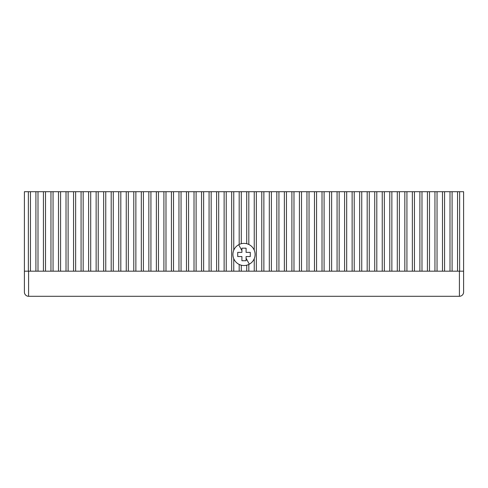 <?xml version="1.0" encoding="UTF-8"?>
<svg xmlns="http://www.w3.org/2000/svg" width="488" height="488" viewBox="0 0 488 488"><rect width="100%" height="100%" fill="white"/><g stroke="black" fill="none" stroke-linecap="round" stroke-linejoin="round"><path stroke-width="0.73" d="M191.729 296.283L51.027 296.283M24.4 271.188L24.4 191.717L463.6 191.717L463.6 292.105A4.185 4.185 0 0 1 459.415 296.283L28.585 296.283A4.185 4.185 0 0 1 24.4 292.105L24.4 271.188L28.371 271.188L28.371 191.717M37.997 191.717L37.997 271.188L30.463 271.188L30.463 191.717M35.905 271.188L35.905 191.717M459.629 191.717L459.629 271.188L457.537 271.188L457.537 191.717M452.095 191.717L452.095 271.188L450.003 271.188L450.003 191.717M444.568 191.717L444.568 271.188L442.476 271.188L442.476 191.717M437.041 191.717L437.041 271.188L434.948 271.188L434.948 191.717M429.507 191.717L429.507 271.188L427.421 271.188L427.421 191.717M421.98 191.717L421.98 271.188L419.887 271.188L419.887 191.717M414.452 191.717L414.452 271.188L412.36 271.188L412.36 191.717M406.925 191.717L406.925 271.188L404.833 271.188L404.833 191.717M399.391 191.717L399.391 271.188L397.299 271.188L397.299 191.717M391.864 191.717L391.864 271.188L389.772 271.188L389.772 191.717M384.337 191.717L384.337 271.188L382.244 271.188L382.244 191.717M376.803 191.717L376.803 271.188L374.717 271.188L374.717 191.717M369.276 191.717L369.276 271.188L367.183 271.188L367.183 191.717M361.748 191.717L361.748 271.188L359.656 271.188L359.656 191.717M354.221 191.717L354.221 271.188L352.129 271.188L352.129 191.717M346.687 191.717L346.687 271.188L344.595 271.188L344.595 191.717M339.16 191.717L339.16 271.188L337.068 271.188L337.068 191.717M331.633 191.717L331.633 271.188L329.54 271.188L329.54 191.717M324.099 191.717L324.099 271.188L322.013 271.188L322.013 191.717M316.572 191.717L316.572 271.188L314.479 271.188L314.479 191.717M309.044 191.717L309.044 271.188L306.952 271.188L306.952 191.717M301.517 191.717L301.517 271.188L299.425 271.188L299.425 191.717M293.983 191.717L293.983 271.188L291.891 271.188L291.891 191.717M286.456 191.717L286.456 271.188L284.364 271.188L284.364 191.717M278.929 191.717L278.929 271.188L276.836 271.188L276.836 191.717M271.395 191.717L271.395 271.188L269.309 271.188L269.309 191.717M263.868 191.717L263.868 271.188L261.775 271.188L261.775 191.717M256.34 191.717L256.34 271.188L254.248 271.188L254.248 258.683A11.084 11.084 0 0 1 249.313 264.185L246.092 258.286L246.092 256.548L250.277 256.548L250.277 252.363L246.092 252.363L246.092 248.185L241.908 248.185L241.908 252.363L237.723 252.363L237.723 256.548L241.908 256.548L241.908 260.732L246.092 260.732L246.092 258.286M248.813 264.441L248.813 271.188L246.721 271.188L246.721 265.204M241.279 265.204L241.279 271.188L239.187 271.188L239.187 264.441M233.752 258.683L233.752 271.188L231.66 271.188L231.66 191.717M226.225 191.717L226.225 271.188L224.132 271.188L224.132 191.717M218.691 191.717L218.691 271.188L216.605 271.188L216.605 191.717M211.164 191.717L211.164 271.188L209.071 271.188L209.071 191.717M203.636 191.717L203.636 271.188L201.544 271.188L201.544 191.717M196.109 191.717L196.109 271.188L194.017 271.188L194.017 191.717M188.575 191.717L188.575 271.188L186.483 271.188L186.483 191.717M181.048 191.717L181.048 271.188L178.956 271.188L178.956 191.717M173.521 191.717L173.521 271.188L171.428 271.188L171.428 191.717M165.987 191.717L165.987 271.188L163.901 271.188L163.901 191.717M158.46 191.717L158.46 271.188L156.367 271.188L156.367 191.717M150.932 191.717L150.932 271.188L148.84 271.188L148.84 191.717M143.405 191.717L143.405 271.188L141.313 271.188L141.313 191.717M135.871 191.717L135.871 271.188L133.779 271.188L133.779 191.717M128.344 191.717L128.344 271.188L126.252 271.188L126.252 191.717M120.817 191.717L120.817 271.188L118.724 271.188L118.724 191.717M113.283 191.717L113.283 271.188L111.197 271.188L111.197 191.717M105.756 191.717L105.756 271.188L103.663 271.188L103.663 191.717M98.228 191.717L98.228 271.188L96.136 271.188L96.136 191.717M90.701 191.717L90.701 271.188L88.609 271.188L88.609 191.717M83.167 191.717L83.167 271.188L81.075 271.188L81.075 191.717M75.64 191.717L75.64 271.188L73.548 271.188L73.548 191.717M68.113 191.717L68.113 271.188L66.02 271.188L66.02 191.717M60.579 191.717L60.579 271.188L58.493 271.188L58.493 191.717M53.052 191.717L53.052 271.188L50.959 271.188L50.959 191.717M45.524 191.717L45.524 271.188L43.432 271.188L43.432 191.717M30.463 271.188L28.371 271.188M149.883 296.283L45.317 296.283M248.813 191.717L248.813 244.47A11.084 11.084 0 0 1 254.248 250.234L254.248 191.717M233.752 191.717L233.752 250.234M239.187 244.47L239.187 191.717M238.687 244.732A11.084 11.084 0 0 1 253.73 249.142A11.084 11.084 0 0 1 249.313 264.185A11.084 11.084 0 0 1 234.27 259.769A11.084 11.084 0 0 1 238.687 244.732L241.908 250.631M246.721 191.717L246.721 243.713A11.084 11.084 0 0 0 241.279 243.713L241.279 191.717M246.092 256.548L250.277 256.548M250.277 252.363L246.092 252.363L246.092 248.185M28.585 271.188L28.585 296.283M463.6 292.105A4.185 4.185 0 0 1 459.415 296.283L459.415 271.188M457.537 271.188L452.095 271.188M450.003 271.188L444.568 271.188M442.476 271.188L437.041 271.188M434.948 271.188L429.507 271.188M427.421 271.188L421.98 271.188M419.887 271.188L414.452 271.188M412.36 271.188L406.925 271.188M404.833 271.188L399.391 271.188M397.299 271.188L391.864 271.188M389.772 271.188L384.337 271.188M382.244 271.188L376.803 271.188M374.717 271.188L369.276 271.188M367.183 271.188L361.748 271.188M359.656 271.188L354.221 271.188M352.129 271.188L346.687 271.188M344.595 271.188L339.16 271.188M337.068 271.188L331.633 271.188M329.54 271.188L324.099 271.188M322.013 271.188L316.572 271.188M314.479 271.188L309.044 271.188M306.952 271.188L301.517 271.188M299.425 271.188L293.983 271.188M291.891 271.188L286.456 271.188M284.364 271.188L278.929 271.188M276.836 271.188L271.395 271.188M269.309 271.188L263.868 271.188M261.775 271.188L256.34 271.188M254.248 271.188L248.813 271.188M246.721 271.188L241.279 271.188M239.187 271.188L233.752 271.188M231.66 271.188L226.225 271.188M224.132 271.188L218.691 271.188M216.605 271.188L211.164 271.188M209.071 271.188L203.636 271.188M201.544 271.188L196.109 271.188M194.017 271.188L188.575 271.188M186.483 271.188L181.048 271.188M178.956 271.188L173.521 271.188M171.428 271.188L165.987 271.188M163.901 271.188L158.46 271.188M156.367 271.188L150.932 271.188M148.84 271.188L143.405 271.188M141.313 271.188L135.871 271.188M133.779 271.188L128.344 271.188M126.252 271.188L120.817 271.188M118.724 271.188L113.283 271.188M111.197 271.188L105.756 271.188M103.663 271.188L98.228 271.188M96.136 271.188L90.701 271.188M88.609 271.188L83.167 271.188M81.075 271.188L75.64 271.188M73.548 271.188L68.113 271.188M66.02 271.188L60.579 271.188M58.493 271.188L53.052 271.188M50.959 271.188L45.524 271.188M43.432 271.188L37.997 271.188M459.629 271.188L463.6 271.188"/></g></svg>
